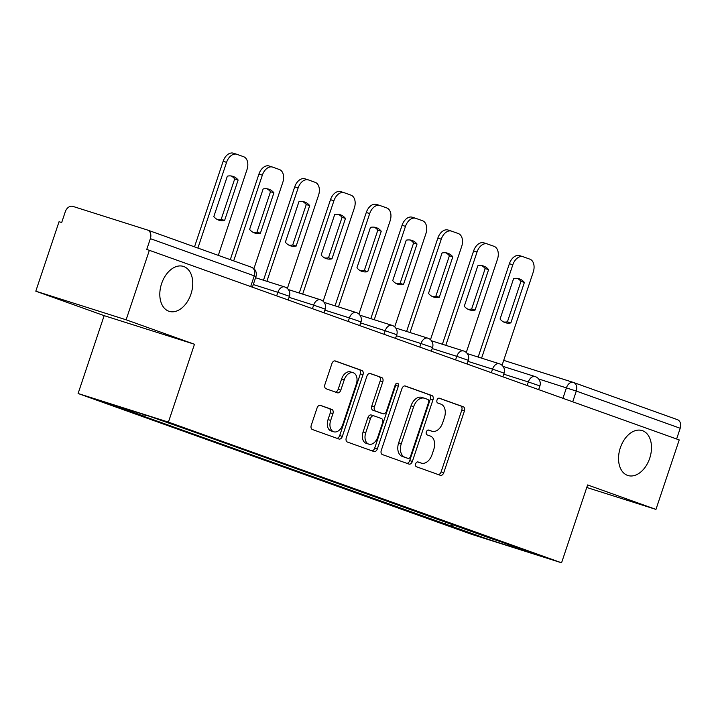 <?xml version="1.0" encoding="UTF-8"?>
<svg xmlns="http://www.w3.org/2000/svg" width="716" height="716" viewBox="0 0 716 716"><rect width="100%" height="100%" fill="white"/><g stroke="black" fill="none" stroke-linecap="round" stroke-linejoin="round"><path stroke-width="1.07" d="M415.674 463.789A2.533 1.674 107.6 0 0 416.444 466.751L440.367 475.317A3.616 2.39 107.6 0 0 440.421 475.335A3.616 2.39 107.6 0 0 443.768 472.694L464.407 411.002A3.616 2.39 107.6 0 0 463.306 406.778L439.382 398.212A2.533 1.674 107.6 0 0 439.347 398.203A2.533 1.674 107.6 0 0 437.002 400.047A2.533 1.674 107.6 0 0 437.78 403.01L440.868 404.119A11.563 7.652 107.6 0 1 444.403 417.661L442.685 422.807A11.563 7.652 107.6 0 1 431.99 431.256A11.563 7.652 107.6 0 1 431.811 431.193L428.714 430.083A2.533 1.674 107.6 0 0 428.678 430.074A2.533 1.674 107.6 0 0 426.342 431.918A2.533 1.674 107.6 0 0 427.112 434.88L430.209 435.99A11.563 7.652 107.6 0 1 433.744 449.541L432.025 454.678A11.563 7.652 107.6 0 1 421.33 463.127A11.563 7.652 107.6 0 1 421.151 463.064L418.055 461.954A2.533 1.674 107.6 0 0 418.019 461.945A2.533 1.674 107.6 0 0 415.674 463.789M190.957 294.124A23.565 15.582 107.6 0 0 183.394 266.406A23.565 15.582 107.6 0 0 161.601 283.617A23.565 15.582 107.6 0 0 169.164 311.335A23.565 15.582 107.6 0 0 190.957 294.124M649.698 458.294A23.565 15.582 107.6 0 0 642.127 430.567A23.565 15.582 107.6 0 0 620.333 447.786A23.565 15.582 107.6 0 0 627.896 475.505A23.565 15.582 107.6 0 0 649.698 458.294M320.464 405.354A3.616 2.39 107.6 0 0 320.401 405.337A3.616 2.39 107.6 0 0 317.063 407.968L311.272 425.277A3.616 2.39 107.6 0 0 312.373 429.51L338.945 439.015A3.616 2.39 107.6 0 0 338.999 439.042A3.616 2.39 107.6 0 0 342.338 436.402L362.985 374.71A3.616 2.39 107.6 0 0 361.875 370.476L335.312 360.971A3.616 2.39 107.6 0 0 335.258 360.954A3.616 2.39 107.6 0 0 331.911 363.594L324.921 384.492A3.616 2.39 107.6 0 0 326.022 388.725L337.388 392.798A3.616 2.39 107.6 0 0 337.451 392.815A3.616 2.39 107.6 0 0 340.789 390.175L344.262 379.811A9.666 6.39 107.6 0 1 353.203 372.75A9.666 6.39 107.6 0 1 356.3 384.116L342.713 424.731A9.666 6.39 107.6 0 1 333.772 431.793A9.666 6.39 107.6 0 1 330.667 420.417L332.931 413.651A3.616 2.39 107.6 0 0 331.83 409.418L320.347 405.319M168.421 422.109L194.475 344.253L126.123 319.792L149.367 250.314L679.216 439.919L655.963 509.407L587.612 484.947L561.559 562.803L168.421 422.109L78.098 393.505L471.235 534.199L561.559 562.803M381.288 450.337A3.616 2.39 107.6 0 0 382.398 454.57L408.961 464.075A3.616 2.39 107.6 0 0 409.015 464.093A3.616 2.39 107.6 0 0 412.362 461.453L433.001 399.77A3.616 2.39 107.6 0 0 431.9 395.536L405.328 386.022A3.616 2.39 107.6 0 0 405.274 386.005A3.616 2.39 107.6 0 0 401.927 388.645L381.288 450.337M373.949 451.545L347.385 442.041A3.616 2.39 107.6 0 1 346.284 437.807L366.923 376.124A3.616 2.39 107.6 0 1 370.262 373.483A3.616 2.39 107.6 0 1 370.324 373.501L381.691 377.565A3.616 2.39 107.6 0 1 382.791 381.798L374.423 406.813A3.616 2.39 107.6 0 0 375.524 411.047L383.069 413.75A3.616 2.39 107.6 0 0 383.123 413.767A3.616 2.39 107.6 0 0 386.47 411.127L395.187 385.083A2.533 1.674 107.6 0 1 397.523 383.23A2.533 1.674 107.6 0 1 398.338 386.21L377.35 448.923A3.616 2.39 107.6 0 1 374.012 451.563A3.616 2.39 107.6 0 1 373.949 451.545M126.123 319.792L35.8 291.188L59.052 221.7L61.683 222.542L65.299 211.712A7.366 5.522 -70.3 0 1 72.907 206.396L147.424 230.006A7.366 5.522 -70.3 0 1 147.577 230.051L251.477 267.238A7.366 5.522 109.7 0 1 254.261 275.839L150.36 238.652A7.366 5.522 -70.3 0 0 147.577 230.051M35.8 291.188L104.151 315.649L78.098 393.505M149.367 250.314L146.735 249.472L150.36 238.652M573.65 382.532L677.273 419.612A7.366 5.522 109.7 0 1 677.417 419.666A7.366 5.522 109.7 0 1 680.2 428.266L576.299 391.079L538.647 378.97M676.611 438.989L680.2 428.266M586.762 487.489L655.963 509.407M495.302 539.783L533.93 553.862L489.69 539.855L451.161 526.063L453.121 524.694M145.822 415.146L144.265 416.238L138.072 414.278L451.161 526.063M144.265 416.238L105.726 402.446L149.966 416.452L194.689 432.204L495.4 540.07M194.475 344.253L104.151 315.649M445.665 522.027L444.967 524.103M489.69 539.855L490.469 538.056M417.58 461.892L418.511 462.232A11.563 7.652 107.6 0 0 418.69 462.294A11.563 7.652 107.6 0 0 418.869 462.348M429.537 430.468A11.563 7.652 107.6 0 1 429.358 430.414A11.563 7.652 107.6 0 1 429.179 430.361L428.24 430.021M438.299 474.574A3.616 2.39 107.6 0 0 441.137 471.862L461.775 410.17A3.616 2.39 107.6 0 0 460.665 405.936L438.908 398.15M406.894 463.333A3.616 2.39 107.6 0 0 409.722 460.621L430.37 398.928A3.616 2.39 107.6 0 0 429.26 394.704L404.764 385.933M408.093 458.392A2.533 1.674 107.6 0 0 408.129 458.401A2.533 1.674 107.6 0 0 410.465 456.557L428.589 402.41A2.533 1.674 107.6 0 0 427.81 399.447L424.552 398.275A11.563 7.652 107.6 0 0 424.373 398.221A11.563 7.652 107.6 0 0 413.678 406.67L401.291 443.678A11.563 7.652 107.6 0 0 404.826 457.229L408.093 458.392L405.453 457.56A2.533 1.674 107.6 0 0 405.498 457.569A2.533 1.674 107.6 0 0 405.533 457.587M421.912 397.443A11.563 7.652 107.6 0 0 421.742 397.38A11.563 7.652 107.6 0 0 411.038 405.829L413.678 406.67M405.453 457.56L402.195 456.387A11.563 7.652 107.6 0 1 398.66 442.846L411.038 405.829M369.76 373.403L381.691 377.565M380.545 412.953A3.616 2.39 107.6 0 1 380.491 412.935A3.616 2.39 107.6 0 1 380.438 412.917L372.893 410.214A3.616 2.39 107.6 0 1 371.792 405.981L380.16 380.966A3.616 2.39 107.6 0 0 379.059 376.732M371.881 450.812A3.616 2.39 107.6 0 0 374.719 448.091L395.697 385.378A2.533 1.674 107.6 0 0 395.876 383.865M365.733 432.777A9.666 6.39 107.6 0 0 368.838 444.153A9.666 6.39 107.6 0 0 377.78 437.091L382.568 422.78A3.616 2.39 107.6 0 0 381.467 418.547L373.922 415.853A3.616 2.39 107.6 0 0 373.868 415.826A3.616 2.39 107.6 0 0 370.521 418.466L365.733 432.777L363.101 431.945A9.666 6.39 107.6 0 0 366.207 443.32L368.838 444.153M373.815 415.817L371.291 415.012A3.616 2.39 107.6 0 0 371.237 414.994A3.616 2.39 107.6 0 0 367.89 417.634L370.521 418.466M363.101 431.945L367.89 417.634M333.772 431.793L331.141 430.96A9.666 6.39 107.6 0 1 328.035 419.585L330.3 412.819A3.616 2.39 107.6 0 0 329.199 408.585L319.9 405.256M353.203 372.75L350.572 371.917A9.666 6.39 107.6 0 0 341.621 378.979L344.262 379.811M335.321 392.055A3.616 2.39 107.6 0 0 338.158 389.343L341.621 378.979M336.869 438.281A3.616 2.39 107.6 0 0 339.706 435.561L360.345 373.877A3.616 2.39 107.6 0 0 359.244 369.644L334.748 360.873M510.848 322.889L524.38 282.444A23.01 15.224 107.6 0 0 519.172 278.801A23.01 15.224 107.6 0 0 513.605 278.587L500.072 319.032A23.01 15.224 107.6 0 0 505.281 322.683A23.01 15.224 107.6 0 0 510.848 322.889L507.429 321.806L520.962 281.361A23.01 15.224 107.6 0 0 517.417 278.408M502.05 365.303L533.241 272.098A11.044 7.303 107.6 0 0 529.867 259.156L523.208 256.775A11.044 7.303 107.6 0 0 523.038 256.722A11.044 7.303 107.6 0 0 512.826 264.786L481.591 358.143M503.617 321.985A23.01 15.224 107.6 0 0 507.429 321.806M478.172 357.051L509.398 263.703A11.044 7.303 -72.4 0 1 519.619 255.639A11.044 7.303 -72.4 0 1 519.789 255.693L522.868 256.668M520.962 281.361L524.38 282.444M475.066 310.082L488.598 269.646A23.01 15.224 107.6 0 0 483.39 265.994A23.01 15.224 107.6 0 0 477.823 265.788L464.29 306.224A23.01 15.224 107.6 0 0 469.499 309.876A23.01 15.224 107.6 0 0 475.066 310.082L471.647 308.999L485.18 268.554A23.01 15.224 107.6 0 0 481.635 265.6M466.268 352.505L497.459 259.29A11.044 7.303 107.6 0 0 494.085 246.349L487.426 243.977A11.044 7.303 107.6 0 0 487.265 243.914A11.044 7.303 107.6 0 0 477.044 251.987L445.808 345.336M467.834 309.178A23.01 15.224 107.6 0 0 471.647 308.999M442.39 344.253L473.625 250.904A11.044 7.303 -72.4 0 1 483.837 242.831A11.044 7.303 -72.4 0 1 484.007 242.885L487.086 243.861M485.18 268.554L488.598 269.646M439.284 297.274L452.816 256.838A23.01 15.224 107.6 0 0 447.616 253.187A23.01 15.224 107.6 0 0 442.041 252.981L428.508 293.417A23.01 15.224 107.6 0 0 433.717 297.068A23.01 15.224 107.6 0 0 439.284 297.274L435.865 296.191L449.397 255.755A23.01 15.224 107.6 0 0 445.853 252.802M430.486 339.697L461.677 246.483A11.044 7.303 107.6 0 0 458.303 233.55L451.653 231.17A11.044 7.303 107.6 0 0 451.483 231.107A11.044 7.303 107.6 0 0 441.262 239.18L410.026 332.528M432.052 296.37A23.01 15.224 107.6 0 0 435.865 296.191M406.607 331.445L437.843 238.097A11.044 7.303 -72.4 0 1 448.055 230.024A11.044 7.303 -72.4 0 1 448.225 230.087L451.304 231.062M449.397 255.755L452.816 256.838M403.502 284.476L417.034 244.031A23.01 15.224 107.6 0 0 411.834 240.379A23.01 15.224 107.6 0 0 406.258 240.173L392.726 280.618A23.01 15.224 107.6 0 0 397.935 284.261A23.01 15.224 107.6 0 0 403.502 284.476L400.083 283.393L413.615 242.948A23.01 15.224 107.6 0 0 410.071 239.994M394.704 326.89L425.895 233.685A11.044 7.303 107.6 0 0 422.521 220.743L415.871 218.362A11.044 7.303 107.6 0 0 415.701 218.308A11.044 7.303 107.6 0 0 405.48 226.372L374.244 319.721M396.27 283.572A23.01 15.224 107.6 0 0 400.083 283.393M370.825 318.638L402.061 225.289A11.044 7.303 -72.4 0 1 412.273 217.225A11.044 7.303 -72.4 0 1 412.443 217.279L415.531 218.255M413.615 242.948L417.034 244.031M367.729 271.668L381.252 231.223A23.01 15.224 107.6 0 0 376.052 227.581A23.01 15.224 107.6 0 0 370.476 227.366L356.944 267.811A23.01 15.224 107.6 0 0 362.153 271.462A23.01 15.224 107.6 0 0 367.729 271.668L364.301 270.585L377.833 230.14A23.01 15.224 107.6 0 0 374.289 227.187M358.922 314.091L390.113 220.877A11.044 7.303 107.6 0 0 386.738 207.935L380.089 205.555A11.044 7.303 107.6 0 0 379.919 205.501A11.044 7.303 107.6 0 0 369.698 213.574L338.462 306.922M360.488 270.764A23.01 15.224 107.6 0 0 364.301 270.585M335.043 305.839L366.279 212.482A11.044 7.303 -72.4 0 1 376.491 204.418A11.044 7.303 -72.4 0 1 376.661 204.472L379.749 205.447M377.833 230.14L381.252 231.223M331.947 258.861L345.479 218.425A23.01 15.224 107.6 0 0 340.27 214.773A23.01 15.224 107.6 0 0 334.694 214.567L321.162 255.003A23.01 15.224 107.6 0 0 326.371 258.655A23.01 15.224 107.6 0 0 331.947 258.861L328.519 257.778L342.051 217.342A23.01 15.224 107.6 0 0 338.507 214.388M323.14 301.284L354.33 208.07A11.044 7.303 107.6 0 0 350.956 195.137L344.306 192.756A11.044 7.303 107.6 0 0 344.136 192.694A11.044 7.303 107.6 0 0 333.916 200.766L302.68 294.115M324.706 257.957A23.01 15.224 107.6 0 0 328.519 257.778M299.261 293.032L330.497 199.683A11.044 7.303 -72.4 0 1 340.709 191.611A11.044 7.303 -72.4 0 1 340.879 191.664L343.966 192.649M342.051 217.342L345.479 218.425M296.164 246.062L309.697 205.617A23.01 15.224 107.6 0 0 304.488 201.966A23.01 15.224 107.6 0 0 298.912 201.76L285.38 242.205A23.01 15.224 107.6 0 0 290.589 245.848A23.01 15.224 107.6 0 0 296.164 246.062L292.737 244.97L306.269 204.534A23.01 15.224 107.6 0 0 302.725 201.581M287.358 288.476L318.548 195.262A11.044 7.303 107.6 0 0 315.174 182.329L308.524 179.949A11.044 7.303 107.6 0 0 308.354 179.895A11.044 7.303 107.6 0 0 298.133 187.959L266.898 281.307M288.924 245.158A23.01 15.224 107.6 0 0 292.737 244.97M263.479 280.225L294.715 186.876A11.044 7.303 -72.4 0 1 304.926 178.803A11.044 7.303 -72.4 0 1 305.097 178.866L308.184 179.841M306.269 204.534L309.697 205.617M260.382 233.255L273.915 192.81A23.01 15.224 107.6 0 0 268.706 189.167A23.01 15.224 107.6 0 0 263.13 188.952L249.598 229.397A23.01 15.224 107.6 0 0 254.806 233.049A23.01 15.224 107.6 0 0 260.382 233.255L256.955 232.172L270.487 191.727A23.01 15.224 107.6 0 0 266.943 188.773M253.92 268.688L282.766 182.464A11.044 7.303 107.6 0 0 279.392 169.522L272.742 167.141A11.044 7.303 107.6 0 0 272.572 167.088A11.044 7.303 107.6 0 0 262.351 175.151L233.676 260.866M253.142 232.351A23.01 15.224 107.6 0 0 256.955 232.172M230.292 259.657L258.932 174.069A11.044 7.303 -72.4 0 1 269.144 166.005A11.044 7.303 -72.4 0 1 269.314 166.058L272.402 167.034M270.487 191.727L273.915 192.81M224.6 220.447L238.133 180.011A23.01 15.224 107.6 0 0 232.924 176.36A23.01 15.224 107.6 0 0 227.348 176.154L213.816 216.59A23.01 15.224 107.6 0 0 219.024 220.242A23.01 15.224 107.6 0 0 224.6 220.447L221.172 219.364L234.705 178.919A23.01 15.224 107.6 0 0 231.161 175.966M218.308 255.361L246.984 169.656A11.044 7.303 107.6 0 0 243.61 156.714L236.96 154.334A11.044 7.303 107.6 0 0 236.79 154.28A11.044 7.303 107.6 0 0 226.569 162.353L197.893 248.058M217.36 219.544A23.01 15.224 107.6 0 0 221.172 219.364M194.51 246.85L223.15 161.27A11.044 7.303 -72.4 0 1 233.362 153.197A11.044 7.303 -72.4 0 1 233.532 153.251L236.62 154.226M234.705 178.919L238.133 180.011M147.72 230.105L251.334 267.184A7.366 5.522 109.7 0 1 251.477 267.238A7.366 7.366 0 0 1 255.979 276.501L254.261 275.839L250.672 286.561M562.919 398.302L566.446 387.768A7.366 4.869 107.6 0 1 573.256 382.389A7.366 4.869 107.6 0 1 573.364 382.434A7.366 5.522 109.7 0 1 573.507 382.478A7.366 5.522 109.7 0 1 576.299 391.079L572.711 401.81M677.417 419.666L573.507 382.478A7.366 7.366 0 0 0 573.256 382.389L503.706 360.363L573.14 382.362M276.662 295.869L277.853 292.316L253.294 284.538M312.445 308.668L313.635 305.123L289.076 297.337M348.227 321.475L349.417 317.922L324.858 310.144M384.009 334.283L385.199 330.729L360.64 322.952M419.791 347.081L420.981 343.537L396.422 335.759M455.573 359.888L456.763 356.335L432.204 348.558M491.355 372.696L492.545 369.143L467.978 361.365M527.137 385.503L528.327 381.95L503.76 374.173M538.656 389.62L539.9 385.924L528.327 381.95A7.366 4.869 -72.4 0 1 535.138 376.571A7.366 4.869 -72.4 0 1 535.246 376.607M502.874 376.822L504.118 373.125L492.545 369.143A7.366 4.869 -72.4 0 1 499.356 363.764A7.366 4.869 -72.4 0 1 499.464 363.8M467.092 364.014L468.336 360.318L456.763 356.335A7.366 4.869 -72.4 0 1 463.574 350.956A7.366 4.869 -72.4 0 1 463.682 351.001M431.318 351.207L432.554 347.511L420.981 343.537A7.366 4.869 -72.4 0 1 427.792 338.158A7.366 4.869 -72.4 0 1 427.9 338.194M395.536 338.4L396.771 334.712L385.199 330.729A7.366 4.869 -72.4 0 1 392.01 325.35A7.366 4.869 -72.4 0 1 392.117 325.386M359.754 325.601L360.989 321.905L349.417 317.922A7.366 4.869 -72.4 0 1 356.228 312.543A7.366 4.869 -72.4 0 1 356.344 312.588M323.972 312.794L325.207 309.097L313.635 305.123A7.366 4.869 -72.4 0 1 320.446 299.744A7.366 4.869 -72.4 0 1 320.562 299.78M288.19 299.986L289.425 296.29L277.853 292.316A7.366 4.869 -72.4 0 1 284.664 286.937A7.366 4.869 -72.4 0 1 284.78 286.973M418.511 462.232L421.151 463.064M429.179 430.361L431.811 431.193M460.665 405.936L463.306 406.778M461.775 410.17L464.407 411.002M441.137 471.862L443.768 472.694M429.26 394.704L431.9 395.536M430.37 398.928L433.001 399.77M409.722 460.621L412.362 461.453M398.66 442.846L401.291 443.678M402.195 456.387L404.826 457.229M380.16 380.966L382.791 381.798M371.792 405.981L374.423 406.813M372.893 410.214L375.524 411.047M380.438 412.917L383.069 413.75M395.697 385.378L398.338 386.21M374.719 448.091L377.35 448.923M329.199 408.585L331.83 409.418M330.3 412.819L332.931 413.651M328.035 419.585L330.667 420.417M338.158 389.343L340.789 390.175M359.244 369.644L361.875 370.476M360.345 373.877L362.985 374.71M339.706 435.561L342.338 436.402M509.398 263.703L512.826 264.786M473.625 250.904L477.044 251.987M437.843 238.097L441.262 239.18M402.061 225.289L405.48 226.372M366.279 212.482L369.698 213.574M330.497 199.683L333.916 200.766M294.715 186.876L298.133 187.959M258.932 174.069L262.351 175.151M223.15 161.27L226.569 162.353M539.9 385.924A7.366 7.366 0 0 0 535.138 376.571L503.053 366.413M504.118 373.125A7.366 7.366 0 0 0 499.356 363.764L467.271 353.606M468.336 360.318A7.366 7.366 0 0 0 463.574 350.956L431.488 340.798M432.554 347.511A7.366 7.366 0 0 0 427.792 338.158L395.706 327.991M396.771 334.712A7.366 7.366 0 0 0 392.01 325.35L359.924 315.192M360.989 321.905A7.366 7.366 0 0 0 356.228 312.543L324.142 302.385M325.207 309.097A7.366 7.366 0 0 0 320.446 299.744L288.36 289.577M289.425 296.29A7.366 7.366 0 0 0 284.664 286.937L255.576 277.719M252.408 287.188L255.979 276.501M418.69 462.294L421.33 463.127M429.358 430.414L431.99 431.256M405.498 457.569L408.129 458.401M421.742 397.38L424.373 398.221M380.491 412.935L383.123 413.767M371.237 414.994L373.868 415.826M519.619 255.639L523.038 256.722M483.837 242.831L487.265 243.914M448.055 230.024L451.483 231.107M412.273 217.225L415.701 218.308M376.491 204.418L379.919 205.501M340.709 191.611L344.136 192.694M304.926 178.803L308.354 179.895M269.144 166.005L272.572 167.088M233.362 153.197L236.79 154.28"/></g></svg>
